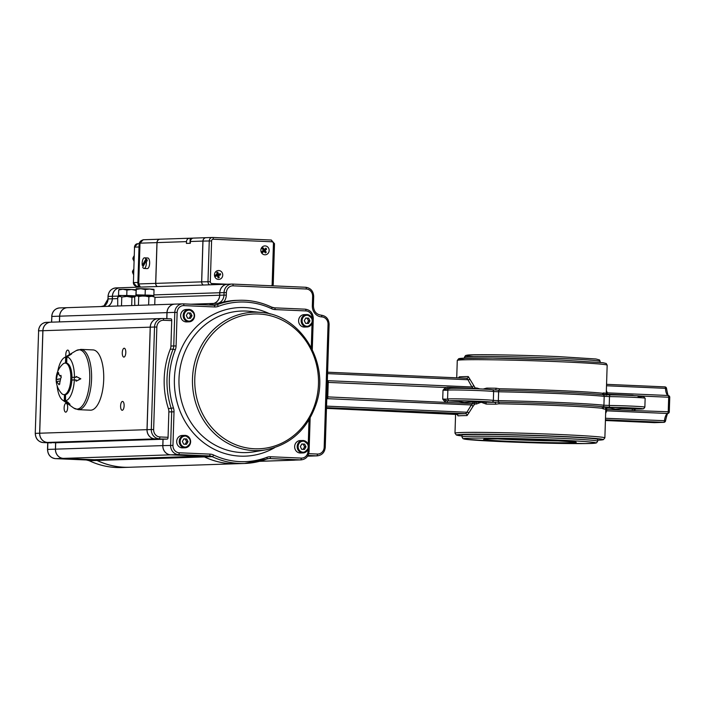 <?xml version="1.0" encoding="UTF-8"?>
<svg xmlns="http://www.w3.org/2000/svg" width="705" height="705" viewBox="0 0 705 705"><rect width="100%" height="100%" fill="white"/><g stroke="black" fill="none" stroke-linecap="round" stroke-linejoin="round"><path stroke-width="1.06" d="M326.776 398.827A1.771 1.595 -114.3 0 1 327.481 398.677A1.771 0.705 -87.5 0 0 327.719 398.457A1.771 1.384 35.2 0 0 326.776 398.748M327.349 380.524A1.771 1.436 146 0 0 328.274 380.903A1.771 0.705 -87.5 0 0 328.045 380.7A8.874 3.525 92.5 0 1 327.358 380.233M327.719 398.457L328.274 380.903M327.561 373.624L467.944 379.739L466.754 378.259A1.771 1.498 89.3 0 0 468.279 376.558A74.977 2.097 -178.2 0 0 459.193 376.858L458.585 377.906M470.103 379.493L467.944 379.739L471.901 386.966L473.231 388.358L475.267 388.041L468.279 376.558M446.723 388.94L448.31 388.622A1.771 0.705 92.5 0 1 447.666 387.248L445.489 387.521L443.004 390.226L446.723 388.94A1.771 0.617 57.5 0 1 445.489 387.521L327.287 382.366M447.578 399.171L442.722 399.092L445.031 402A1.771 0.564 127 0 1 446.362 400.616L442.722 399.092L443.004 390.226L447.86 390.306M448.23 388.622L448.935 388.622M458.814 377.915A1.771 1.718 85.7 0 0 459.193 376.858M327.349 380.488A1.771 1.613 111.6 0 0 328.045 380.7L471.901 386.966A1.771 1.366 104.3 0 0 473.443 385.282M475.144 388.719A1.771 1.331 90 0 0 475.267 388.041A74.977 2.097 -178.2 0 1 476.906 388.041L479.797 388.904M447.666 387.248L473.231 388.358A1.771 0.705 -87.5 0 0 473.258 388.649M326.838 396.844L447.19 402.467A1.771 0.705 92.5 0 1 447.922 401.039L446.362 400.616M447.19 402.467L472.755 403.577A1.771 0.705 92.5 0 1 473.487 402.15A1.771 1.331 90 0 1 474.765 404L472.755 403.577L471.337 404.943A1.771 1.348 -104.4 0 1 472.764 406.759L474.765 404A74.977 2.097 1.8 0 1 476.404 404A1.771 1.287 90.1 0 0 475.17 402.15A15.968 0.449 1.8 0 1 470.817 402.035L464.207 402.493L458.77 401.506A15.968 0.449 1.8 0 1 454.619 401.083A15.968 0.449 1.8 0 1 470.596 401.136A15.968 0.449 1.8 0 1 486.547 402.079A15.968 0.449 1.8 0 1 485.216 402.22A1.771 1.057 -89.4 0 1 486.212 404.062A74.977 2.097 1.8 0 1 495.606 404.194A1.771 0.837 90.9 0 0 494.822 402.352A76.757 2.141 -178.2 0 0 485.216 402.22A15.968 0.449 1.8 0 1 481.171 402.247L486.212 404.062M326.759 399.197A8.874 3.525 92.5 0 1 327.481 398.677L471.337 404.943L466.922 412.24L469.063 412.592L472.764 406.759M326.547 406.133L466.922 412.24L465.608 413.72A1.771 1.498 -90.7 0 1 467.054 415.571L469.063 412.592M326.494 407.666L465.608 413.72A76.757 2.141 -178.2 0 0 456.311 414.029L456.302 414.029A1.771 1.718 -94.3 0 1 457.968 415.871A74.977 2.097 1.8 0 1 467.054 415.571M457.351 414.514L457.968 415.871M633.927 409.041A1.771 0.617 -122.5 0 0 634.315 410.239L635.654 409.05M633.998 408.785L632.834 409.085A1.771 0.705 -87.5 0 0 632.103 410.513L669.292 411.79L669.75 397.312L668.684 397.232L668.225 411.711A1.771 0.705 92.5 0 1 667.582 413.482A8.874 3.525 -87.5 0 0 664.462 420.841A1.771 0.705 92.5 0 1 663.722 422.339L654.425 422.648A1.771 0.705 92.5 0 1 654.407 422.648L654.407 422.648A1.771 0.705 92.5 0 1 654.381 422.648M605.648 413.394L606.723 410.83A1.771 1.727 36.3 0 0 605.718 411.165M605.489 418.276L665.546 420.744C666.939 414.69 667.846 412.231 668.252 413.359A1.771 1.595 -114.3 0 1 667.582 413.482L606.723 410.83L606.529 409.402L605.771 409.482M632.103 410.513L606.529 409.402A1.771 0.705 92.5 0 1 607.269 407.975A1.771 1.762 75 0 0 606.758 408.028M606.864 407.534A15.968 0.449 1.8 0 1 607.005 407.525A15.968 0.449 1.8 0 1 607.093 407.525A76.757 2.141 -178.2 0 0 604.961 407.146A1.771 1.71 -82.3 0 0 603.189 408.874A74.977 2.097 1.8 0 1 605.278 409.244A1.771 1.762 105.3 0 1 607.093 407.525A15.968 0.449 1.8 0 1 624.983 407.825A15.968 0.449 1.8 0 1 637.717 408.662A15.968 0.449 1.8 0 1 621.986 408.618L615.377 409.076L609.94 408.089A15.968 0.449 1.8 0 1 607.454 407.913A1.771 1.771 66.8 0 0 605.78 408.953M654.654 422.639A1.771 1.63 88.1 0 1 654.54 422.648L654.54 422.648A1.771 1.771 0 0 1 654.407 422.648L605.419 420.515L654.425 422.648A1.771 1.63 88.1 0 0 654.54 422.648L663.837 422.348A1.771 1.63 -91.9 0 1 663.722 422.339L605.445 419.81M666.41 388.728L665.485 388.332A8.874 3.525 -87.5 0 0 668.146 395.505A1.771 1.613 -68.4 0 1 668.631 395.611L668.631 395.611C668.402 397.056 667.705 394.712 666.551 388.587A1.771 1.771 0 0 0 664.859 386.878L664.859 386.878A1.771 0.705 92.5 0 1 665.485 388.332L606.511 385.767M664.833 386.878A1.771 0.705 92.5 0 1 664.859 386.878L606.556 384.34L664.833 386.878M606.256 394.024L607.014 394.183L607.287 392.852L606.362 390.5M634.764 395.761L632.579 395.293A1.771 0.705 -87.5 0 0 632.605 395.558M632.579 395.293L607.014 394.183A1.771 0.705 -87.5 0 0 607.093 394.8M640.025 395.99L668.684 397.232A1.771 0.705 92.5 0 0 668.146 395.505L607.287 392.852A1.771 1.745 -42.3 0 1 606.3 392.447M495.606 404.194L499.008 403.78A74.977 2.097 1.8 0 1 560.66 405.692A74.977 2.097 1.8 0 1 602.132 408.265L603.189 408.874M610.133 407.296A21.3 0.59 1.8 0 1 639.074 408.362A21.3 0.59 1.8 0 1 634.87 409.041A1.771 1.093 90.5 0 0 634.905 409.041L643.665 408.759L644.872 407.111A23.071 0.643 -178.2 0 0 632.808 406.168A23.071 0.643 -178.2 0 0 609.226 405.454A1.771 0.969 -89.2 0 0 610.133 407.296L603.022 406.75A75.867 2.115 -178.2 0 0 498.673 402.211L491.544 402.132A1.771 1.745 -79.3 0 0 493.35 400.405A23.071 0.643 -178.2 0 0 468.64 399.101A23.071 0.643 -178.2 0 0 447.578 399.083L448.856 400.872A1.771 1.771 109.1 0 0 449.385 400.969A21.3 0.59 1.8 0 1 467.794 400.907A21.3 0.59 1.8 0 1 491.544 402.132M605.278 409.244L605.798 407.675M609.94 408.089L607.269 407.975A76.757 2.141 -178.2 0 0 607.454 407.913A15.968 0.449 1.8 0 1 606.194 407.772M605.807 408.116L605.754 409.111L606.652 408.08M476.404 404L481.171 402.247A15.968 0.449 1.8 0 1 475.17 402.15A76.757 2.141 -178.2 0 0 473.487 402.15L470.817 402.035M461.978 436.933L462.031 435.161A67.883 1.895 1.8 0 1 556.879 436.404A67.883 1.895 1.8 0 1 597.725 439.426L597.673 441.198A67.883 1.895 -178.2 0 0 556.818 438.175A67.883 1.895 -178.2 0 0 461.978 436.933L462.929 438.616L465.018 439.189L503.449 441.709A66.103 1.842 1.8 0 1 490.416 438.122A66.103 1.842 1.8 0 1 595.408 442.687A66.103 1.842 1.8 0 1 503.467 441.709L585.185 443.586L595.496 443.137L596.562 442.837L597.673 441.198M606.115 394.333L605.78 393.293A74.977 2.097 -178.2 0 0 603.691 392.923L602.599 393.258A74.977 2.097 -178.2 0 0 561.136 390.685A74.977 2.097 -178.2 0 0 499.475 388.772L496.1 388.235A74.977 2.097 -178.2 0 0 486.714 388.111L483.137 389.063M606.133 393.663L606.185 395.258M495.262 389.944A1.771 0.837 90.9 0 0 496.1 388.235M486.714 388.111A1.771 1.057 -89.4 0 1 486.424 389.248M499.475 388.772A1.771 0.758 -89 0 1 499.052 390.27L492.196 389.75M606.503 394.782A1.771 1.762 105.3 0 1 605.78 393.293M603.691 392.923A1.771 1.71 -82.3 0 0 605.26 394.73M447.578 399.083L447.86 390.217C447.358 388.552 449.314 387.9 453.72 388.279C463.723 388.182 489.499 389.116 492.213 389.75A1.771 1.745 100.7 0 1 493.623 391.539L498.629 391.777A1.771 0.758 91 0 1 499.052 390.27A75.867 2.115 1.8 0 1 603.392 394.818L610.495 394.888A1.771 0.969 90.8 0 0 609.499 396.589A23.071 0.643 1.8 0 1 633.09 397.303A23.071 0.643 1.8 0 1 645.145 398.246L643.18 396.298C645.093 396.166 624.718 395.012 610.495 394.888A1.771 0.969 90.8 0 1 610.53 394.888A21.3 0.59 -178.2 0 1 638.254 395.866A21.3 0.59 -178.2 0 1 638.096 396.642M476.756 388.781A1.771 1.287 90.1 0 0 476.906 388.041M76.105 376.444L80.828 378.805L76.325 381.132L80.502 378.788L76.105 376.444L75.973 377.334L74.316 377.29A22.075 8.76 92.5 0 1 74.228 379.942L75.884 379.995L75.999 381.114M76.21 380.004L74.351 379.951A21.97 8.724 92.5 0 1 65.512 400.81L66.966 401.815M67.433 401.806L70.015 404.317L67.433 401.806M64.287 400.819A21.97 8.724 92.5 0 1 62.569 400.079A21.97 8.724 92.5 0 1 57.123 385.723M57.748 371.385A21.97 8.724 92.5 0 1 64.419 357.558A21.97 8.724 92.5 0 1 65.662 357.056M71.275 353.936L65.671 356.906A22.075 8.76 92.5 0 1 66.728 356.871L71.602 353.954L66.887 356.986A21.97 8.724 92.5 0 1 74.439 377.29M78.246 409.658L90.39 410.187A30.165 11.976 -87.5 0 0 90.76 410.187A30.165 11.976 -87.5 0 0 103.688 380.11A30.165 11.976 -87.5 0 0 93.016 349.909L80.872 349.38A30.165 11.976 -87.5 0 1 91.544 379.581A30.165 11.976 -87.5 0 1 78.616 409.658A30.165 11.976 -87.5 0 1 78.246 409.658L73.743 408.045A29.698 11.791 92.5 0 0 77.004 409.111A29.698 11.791 92.5 0 0 89.773 375.774A29.698 11.791 92.5 0 0 76.246 350.596L80.872 349.38M308.085 449.411L308.023 451.279A7.103 6.512 -91.9 0 1 301.291 458.091L270.482 456.752A10.646 9.764 88.1 0 0 266.904 457.325A79.859 73.267 -91.9 0 1 213.589 455.007A10.646 9.764 88.1 0 0 210.055 454.117L179.246 452.777A7.103 6.512 -91.9 0 1 172.963 445.401L174.012 411.835A10.646 9.764 88.1 0 0 173.465 407.931A79.859 73.267 -91.9 0 1 175.289 349.839A10.646 9.764 88.1 0 0 176.083 345.988L177.14 312.421A7.103 6.512 -91.9 0 1 183.873 305.609L214.681 306.957A10.646 9.764 88.1 0 0 218.259 306.375A79.859 73.267 -91.9 0 1 271.575 308.702A1.771 0.634 -64.6 0 0 271.637 307.116A1.771 0.634 -64.6 0 0 271.513 307.098A81.639 74.889 88.1 0 0 239.18 300.286L236.36 300.383A81.639 74.889 -91.9 0 0 223.723 301.978L218.039 303.3A8.874 8.143 -91.9 0 0 223.97 295.095L219.731 295.236A8.874 8.143 -91.9 0 1 213.8 303.441A81.639 74.889 88.1 0 0 209.244 304.983A8.874 8.143 -91.9 0 1 209.209 304.992M162.978 318.51L171.077 318.863A1.771 0.705 92.5 0 1 171.095 318.863A1.771 0.705 92.5 0 1 171.729 320.616L170.927 346.04A8.874 8.143 88.1 0 1 170.266 349.239L173.095 349.142A81.639 74.889 88.1 0 0 171.227 408.539A8.874 8.143 -91.9 0 1 171.685 411.79L170.628 445.357A8.874 8.143 88.1 0 0 178.488 454.575L209.297 455.915A8.874 8.143 -91.9 0 1 212.24 456.655A81.639 74.889 88.1 0 0 244.573 463.467A81.639 74.889 88.1 0 0 266.746 459.025A1.771 0.679 69.3 0 0 266.825 459.008L269.151 458.541A8.874 8.143 -91.9 0 1 269.724 458.55L300.533 459.889A8.874 8.143 88.1 0 0 301.106 459.889C305.882 459.272 308.543 456.426 309.09 451.359L310.138 418.021M173.465 407.931L168.398 408.627A8.874 8.143 88.1 0 1 168.856 411.879L168.063 437.303A1.771 0.705 92.5 0 1 167.297 439.1L163.066 439.241L162.864 445.613A8.874 8.143 88.1 0 0 170.716 454.831L201.533 456.17A8.874 8.143 -91.9 0 1 204.468 456.911A81.639 74.889 88.1 0 0 236.81 463.723L244.573 463.467L266.825 459.008A1.771 0.679 69.3 0 0 266.904 457.325M171.095 318.863L162.961 318.51A1.771 0.705 92.5 0 1 162.961 318.51A8.874 8.143 88.1 0 0 162.37 318.51L158.131 318.651A8.874 8.143 88.1 0 0 150.288 327.164L147.072 429.662A8.874 8.143 88.1 0 0 154.924 438.889L163.066 439.241M295.034 460.092A8.874 8.143 -91.9 0 1 294.082 460.189A8.874 8.143 -91.9 0 1 293.509 460.18L292.769 460.145A8.874 8.143 88.1 0 0 293.342 460.145L301.106 459.889M168.398 408.627A81.639 74.889 -91.9 0 1 170.266 349.239M183.873 305.609A1.771 0.705 -87.5 0 0 183.238 303.864A1.771 0.705 -87.5 0 0 183.221 303.864A8.874 8.143 88.1 0 0 182.648 303.864L174.884 304.119A8.874 8.143 88.1 0 0 167.041 312.632L166.847 318.678M170.645 454.84A8.874 8.143 -91.9 0 1 162.793 445.613L55.492 449.156A8.874 8.143 88.1 0 0 63.353 458.382L170.645 454.84L201.454 456.179L94.162 459.722L63.353 458.382M55.492 449.156L55.695 442.784L47.561 442.432L154.853 438.889A8.874 8.143 -91.9 0 1 147.001 429.671L39.7 433.214A8.874 8.143 88.1 0 0 47.561 442.432M39.7 433.214L42.926 330.707L150.218 327.164A8.874 8.143 -91.9 0 1 158.061 318.651A8.874 8.143 -91.9 0 1 158.096 318.651M158.061 318.651L50.769 322.194A8.874 8.143 88.1 0 0 42.926 330.707M59.493 321.903L59.678 316.175L166.97 312.632A8.874 8.143 -91.9 0 1 174.814 304.119A8.874 8.143 -91.9 0 1 174.849 304.119M51.659 322.167L51.844 316.439L59.608 316.175A8.874 8.143 -91.9 0 1 67.451 307.662A8.874 8.143 -91.9 0 1 67.486 307.662A8.874 8.143 88.1 0 0 59.678 316.175M117.656 298.612L112.368 298.788A8.874 8.143 -91.9 0 1 107.988 306.322M112.368 298.788L112.447 296.276L119.039 296.065M153.875 294.91L219.74 292.734A8.874 8.143 -91.9 0 1 227.583 284.221L120.291 287.763A8.874 8.143 88.1 0 0 112.447 296.276M204.397 456.911A81.639 74.889 88.1 0 0 236.739 463.723L129.438 467.265A81.639 74.889 -91.9 0 1 97.105 460.462L204.397 456.911A8.874 8.143 88.1 0 0 201.454 456.179M94.162 459.722A8.874 8.143 -91.9 0 1 97.105 460.462M223.723 301.978A10.646 9.764 88.1 0 0 226.305 295.148L226.375 292.637A7.103 6.512 -91.9 0 1 233.108 285.833L306.34 289.015A7.103 6.512 -91.9 0 1 312.623 296.391L312.333 305.838A10.646 9.764 88.1 0 0 321.762 316.898A7.103 6.512 -91.9 0 1 328.045 324.274L324.177 447.243A7.103 6.512 -91.9 0 1 317.453 454.046A1.771 0.705 92.5 0 1 316.686 455.844L307.6 456.144M312.985 455.994A8.874 8.143 -91.9 0 1 312.95 455.994A8.874 8.143 -91.9 0 1 312.386 455.985M219.74 292.734L219.66 295.236L154.985 297.378M190.87 304.199L213.73 303.441A8.874 8.143 88.1 0 0 219.66 295.236M213.73 303.441A81.639 74.889 88.1 0 0 209.174 304.983A8.874 8.143 88.1 0 0 209.174 304.983L209.068 304.983M166.97 312.632L166.777 318.678M150.218 327.164L147.001 429.671M154.853 438.889L162.996 439.241L162.793 445.613M233.108 285.833A1.771 0.705 -87.5 0 0 232.483 284.08A8.874 8.143 88.1 0 0 231.892 284.08L227.653 284.221A8.874 8.143 88.1 0 0 219.81 292.734L219.731 295.236M312.456 455.985A8.874 8.143 88.1 0 0 313.02 455.985L317.259 455.853C322.035 455.227 324.697 452.381 325.252 447.322L329.112 324.353C328.821 318.986 326.159 315.911 321.127 315.153A1.771 0.705 -87.5 0 0 321.11 315.153C316.333 314.465 313.751 311.381 313.399 305.917L313.69 296.47C313.399 291.103 310.738 288.037 305.714 287.27A1.771 0.705 -87.5 0 0 305.688 287.27L232.5 284.08M123.895 357.091A4.433 1.762 92.5 0 1 123.842 357.091A4.433 1.762 92.5 0 1 122.273 352.579A4.433 1.762 92.5 0 1 124.221 348.226A4.433 1.762 92.5 0 1 125.798 352.667A4.433 1.762 92.5 0 1 123.895 357.091M65.935 356.668A4.433 1.762 92.5 0 1 67.75 350.094A4.433 1.762 92.5 0 1 69.319 354.677M122.221 410.284A4.433 1.762 92.5 0 1 122.168 410.284A4.433 1.762 92.5 0 1 120.599 405.772A4.433 1.762 92.5 0 1 122.555 401.418A4.433 1.762 92.5 0 1 124.124 405.86A4.433 1.762 92.5 0 1 122.221 410.284M65.75 412.152A4.433 1.762 92.5 0 1 65.697 412.152A4.433 1.762 92.5 0 1 64.129 407.64A4.433 1.762 92.5 0 1 66.085 403.286A4.433 1.762 92.5 0 1 67.654 407.728A4.433 1.762 92.5 0 1 65.75 412.152M55.695 442.784L162.996 439.241M74.316 377.29L71.972 377.36L71.884 380.021L74.228 379.942M71.884 380.021L74.351 379.951M65.671 356.906L65.486 362.793L66.543 362.758L66.728 356.871M66.543 362.758L65.486 362.793M66.887 356.986L66.702 362.758M67.107 401.788L65.345 400.907L65.53 395.02L64.472 395.056L64.287 400.942L69.689 404.309M65.53 395.02L65.512 400.81M65.345 400.907A22.075 8.76 92.5 0 1 64.287 400.942M43.234 442.573C38.211 441.806 35.55 438.739 35.25 433.372L38.616 330.848L42.855 330.707L39.63 433.214L35.4 433.355A8.874 8.143 -91.9 0 0 43.252 442.573A1.771 0.705 -87.5 0 1 43.234 442.573A1.771 0.705 -87.5 0 0 43.234 442.573L51.395 442.925A1.771 0.705 92.5 0 1 51.368 442.925A1.771 0.705 92.5 0 1 51.35 442.925M107.918 306.331A8.874 8.143 88.1 0 0 112.298 298.788L108.059 298.929L108.138 296.426L112.377 296.285A8.874 8.143 -91.9 0 1 120.22 287.763A8.874 8.143 -91.9 0 1 120.255 287.763M63.283 458.382L94.091 459.722L86.327 459.977L55.519 458.638L63.283 458.382A8.874 8.143 -91.9 0 1 55.422 449.164L47.658 449.42L47.87 442.775M97.034 460.462A81.639 74.889 88.1 0 0 129.368 467.274L121.604 467.53A81.639 74.889 -91.9 0 1 89.271 460.717L97.034 460.462A8.874 8.143 88.1 0 0 94.091 459.722M42.855 330.707A8.874 8.143 -91.9 0 1 50.698 322.194A8.874 8.143 -91.9 0 1 50.734 322.194L46.459 322.335A8.874 8.143 -91.9 0 0 38.616 330.848L35.25 433.372M112.377 296.285L112.298 298.788M59.608 316.175L59.423 321.903M47.491 442.432A8.874 8.143 -91.9 0 1 39.63 433.214M55.624 442.793L55.422 449.164M137.986 305.336L139.334 305.291M153.734 295.527L149.486 295.175L153.734 295.518L153.708 296.4L135.968 295.853L151.963 296.206L154.985 297.21L151.963 296.206L148.887 296.787L143.829 295.853L138.718 296.497L136.7 295.774L134.637 296.638L134.814 305.441M136.127 294.822L136.197 288.75L140.815 288.689L136.294 289.402L136.197 288.75L135.88 295.095L149.486 295.175L136.127 294.822L135.968 295.844L134.637 296.638M138.718 296.497L138.444 305.027M148.887 296.787L148.632 304.983M154.985 297.21L154.748 304.78M121.049 305.891L122.388 305.847M135.025 296.77L131.95 297.343L126.882 296.408L121.771 297.061L119.762 296.338L117.7 297.193L117.726 305.917M126.882 296.408L134.637 296.743L126.882 296.408M135.801 295.933L118.528 295.395L119.03 296.408L119.762 296.338L117.7 297.193M121.771 297.061L121.507 305.582M131.95 297.343L131.694 305.547M153.857 295.386L154.025 289.975L149.68 288.971L153.919 289.306L154.025 289.975L153.946 289.314M145.283 289.552L140.815 288.689L149.68 288.971L145.283 289.552L145.115 294.963M136.321 290.478L131.65 289.482L136.047 289.737M126.926 290.063L122.837 289.235L131.65 289.482L126.926 290.063L126.759 295.483L119.057 295.527M119.136 289.376L122.837 289.235L118.704 289.984L119.312 289.35M135.906 295.88L126.759 295.483M118.528 295.395L118.704 289.984M61 375.642L59.59 375.774L58.444 372.945A20.736 17.678 47.4 0 1 58.533 372.469A19.273 9.905 35.3 0 0 57.643 373.28A20.736 17.678 -132.6 0 0 57.554 373.756L56.312 379.519L59.802 378.832M60.639 375.536A20.736 7.041 -6.5 0 1 60.983 375.36A19.273 7.931 74.1 0 0 61.22 377.519A20.736 7.041 173.5 0 0 60.886 377.695L59.643 383.45A20.736 17.678 47.4 0 0 59.837 383.943L58.947 384.754A20.736 17.678 -132.6 0 1 58.753 384.269L59.731 383.679M66.217 393.628A15.792 6.274 92.5 0 1 63.855 394.641A15.792 6.274 92.5 0 1 61.591 393.425A20.762 20.762 0 0 1 62.868 364.097A15.792 6.274 92.5 0 1 65.221 363.084A15.792 6.274 92.5 0 1 70.817 376.162A15.792 6.274 92.5 0 1 66.217 393.628M58.753 384.269L56.559 381.669L59.238 381.07M56.559 381.669A20.736 7.041 173.5 0 0 56.506 381.863A19.273 17.581 137 0 1 56.259 379.704A20.736 7.041 -6.5 0 1 56.312 379.519M61.106 376.611L60.374 375.932M58.4 374.232L57.554 373.756M56.259 379.704L59.714 379.008M58.374 373.861L57.643 373.28M71.892 380.021A15.792 6.274 92.5 0 1 67.354 393.672A15.792 6.274 92.5 0 1 64.983 394.694L63.855 394.641M65.221 363.084L66.358 363.137A15.792 6.274 92.5 0 1 71.972 377.378M182.586 447.878A6.213 5.702 -91.9 0 1 176.682 441.85A6.213 5.702 -91.9 0 1 182.172 435.461L184.719 435.373A6.213 5.702 88.1 0 0 179.229 441.33A6.213 5.702 88.1 0 0 185.124 447.79A6.213 5.702 88.1 0 0 190.623 441.612A6.213 5.702 88.1 0 0 185.115 435.373A6.213 5.702 88.1 0 0 184.719 435.373C192.28 439.268 192.421 443.41 185.124 447.79L182.586 447.878M186.534 444.291L183.714 444.168L182.383 441.453L183.882 438.854L186.702 438.977L188.024 441.691L186.534 444.291M185.115 444.344L186.613 441.744L185.283 439.021L186.702 438.977M186.613 441.744L188.024 441.691M185.283 439.021L183.785 438.959M186.543 321.921A6.213 5.702 -91.9 0 1 180.647 315.902A6.213 5.702 -91.9 0 1 186.138 309.504L188.676 309.425A6.213 5.702 88.1 0 0 183.185 315.382A6.213 5.702 88.1 0 0 189.09 321.841A6.213 5.702 88.1 0 0 194.58 315.664A6.213 5.702 88.1 0 0 189.072 309.425A6.213 5.702 88.1 0 0 188.676 309.425C196.237 313.32 196.378 317.453 189.09 321.841L186.543 321.921M190.491 318.343L187.671 318.219L186.34 315.496L187.838 312.905L190.658 313.02L191.98 315.743L190.491 318.343M189.081 318.387L190.57 315.796L189.248 313.073L190.658 313.02M190.57 315.796L191.98 315.743M189.248 313.073L187.742 313.011M300.55 453.007A6.213 5.702 -91.9 0 1 294.646 446.988A6.213 5.702 -91.9 0 1 300.136 440.59L302.674 440.51A6.213 5.702 88.1 0 0 297.184 446.468A6.213 5.702 88.1 0 0 303.088 452.927A6.213 5.702 88.1 0 0 308.579 446.75A6.213 5.702 88.1 0 0 303.079 440.51A6.213 5.702 88.1 0 0 302.674 440.51C310.244 444.406 310.376 448.539 303.088 452.927L300.55 453.007M304.489 449.429L301.669 449.305L300.348 446.582L301.837 443.983L304.657 444.106L305.988 446.829L304.489 449.429M303.079 449.473L304.569 446.873L303.247 444.159L304.657 444.106M304.569 446.873L305.988 446.829M303.247 444.159L301.74 444.097M304.507 327.058A6.213 5.702 -91.9 0 1 298.603 321.039A6.213 5.702 -91.9 0 1 304.093 314.642L306.64 314.562A6.213 5.702 88.1 0 0 301.141 320.519A6.213 5.702 88.1 0 0 307.045 326.97A6.213 5.702 88.1 0 0 312.535 320.793A6.213 5.702 88.1 0 0 307.036 314.562A6.213 5.702 88.1 0 0 306.64 314.562C314.201 318.449 314.333 322.59 307.045 326.97L304.507 327.058M308.446 323.48L305.626 323.357L304.304 320.634L305.794 318.034L308.614 318.158L309.944 320.881L308.446 323.48M307.036 323.524L308.526 320.925L307.204 318.202L308.614 318.158M308.526 320.925L309.944 320.881M307.204 318.202L305.697 318.149M133.527 274.536A17.748 16.277 -91.9 0 1 132.734 272.826A17.748 16.277 -91.9 0 1 132.611 272.509L133.315 272.482A1.771 1.63 -91.9 0 1 133.518 270.738A9.791 8.98 88.1 0 0 133.65 270.544M133.518 270.738L132.813 270.755A9.791 8.98 88.1 0 0 132.945 270.553A9.791 8.98 88.1 0 0 133.694 269.213M133.941 261.132A9.791 8.98 88.1 0 0 133.289 259.731A9.791 8.98 88.1 0 0 133.166 259.519L133.871 259.493A1.771 1.63 -91.9 0 1 133.783 257.73A17.748 16.277 -91.9 0 1 134.073 257.122M133.783 257.73L133.078 257.748A17.748 16.277 -91.9 0 1 133.219 257.448A17.748 16.277 -91.9 0 1 134.109 255.809M133.078 257.748A1.771 1.63 88.1 0 0 133.166 259.519M132.813 270.755A1.771 1.63 88.1 0 0 132.611 272.509M133.571 273.117A17.748 16.277 -91.9 0 1 133.315 272.482M139.881 243.075L139.96 244.053L140.022 243.163L143.168 239.762L140.903 240.793L140.022 243.163L156.959 242.608A3.551 3.252 -91.9 0 1 160.132 239.198M138.735 283.058L139.96 244.053M140.33 287.102L138.744 283.948L155.673 283.384L156.959 242.608M227.415 284.23L211.888 283.551A1.771 1.63 -91.9 0 1 210.319 281.709L201.7 281.868A3.551 3.252 88.1 0 0 203.251 285.023M201.7 281.868L202.978 241.084L211.597 240.925A1.771 1.63 -91.9 0 1 213.28 239.224A1.771 0.705 -87.5 0 0 212.654 237.47A3.551 3.252 88.1 0 0 209.262 240.881L207.984 281.656A3.551 3.252 88.1 0 0 209.535 284.82M206.345 237.682A3.551 3.252 88.1 0 0 202.978 241.084M218.532 279.4A4.433 4.071 -91.9 0 1 218.532 270.535A4.433 4.071 -91.9 0 1 222.745 274.835A4.433 4.071 -91.9 0 1 218.532 279.4M264.939 254.787A4.433 4.071 -91.9 0 1 264.93 245.922A4.433 4.071 -91.9 0 1 269.143 250.222A4.433 4.071 -91.9 0 1 264.939 254.787M157.233 286.547A3.551 3.252 -91.9 0 1 155.673 283.384M143.353 266.005A5.323 2.115 92.5 0 1 143.256 265.45L142.278 265.406L145.829 259.176A5.323 2.115 -87.5 0 0 144.507 257.827L147.759 257.968A5.323 2.115 92.5 0 1 149.645 263.3A5.323 2.115 92.5 0 1 147.363 268.605A5.323 2.115 92.5 0 1 147.301 268.605L144.04 268.464A5.323 2.115 -87.5 0 0 144.111 268.464A5.323 2.115 -87.5 0 0 146.27 260.885L142.718 267.116A5.323 2.115 -87.5 0 0 144.04 268.464M138.594 283.128L137.88 283.154A3.551 3.252 88.1 0 0 139.317 286.23M137.88 283.154L139.105 244.142L139.819 244.124M140.427 241.418A3.551 3.252 88.1 0 0 139.105 244.142M203.181 285.031A3.551 3.252 -91.9 0 1 201.63 281.868L155.743 283.384A3.551 3.252 88.1 0 0 157.303 286.538M155.743 283.384L157.03 242.599L186.499 241.63A3.551 3.252 -91.9 0 1 189.865 238.228L190.412 238.246M160.396 239.198A3.551 3.252 88.1 0 0 157.03 242.599M201.63 281.868L202.908 241.084A3.551 3.252 -91.9 0 1 206.08 237.682M193.743 238.096A3.551 3.252 88.1 0 0 190.385 241.498L190.324 243.278L186.446 243.401L186.499 241.63M143.256 265.45L146.807 259.22A5.323 2.115 92.5 0 1 147.248 260.929L146.27 260.885M145.829 259.176L146.807 259.22M144.507 257.827A5.323 2.115 -87.5 0 0 142.278 265.406M217.739 276.395L219.237 277.497L218.594 275.637L217.633 275.726M218.594 275.637L220.577 274.827L218.479 274.924A1.56 1.436 -91.9 0 0 218.338 274.36M220.577 274.827A2.864 2.626 88.1 0 0 220.251 273.611L218.515 274.315L217.792 272.139L216.946 273.461M215.792 275.77L215.668 276.369L217.369 275.681L215.792 275.77A1.56 1.436 -91.9 0 1 215.615 275.117L217.316 274.342L216.682 272.491A2.864 2.626 88.1 0 1 217.792 272.139M217.563 274.553L216.911 274.157L218.479 274.315M217.114 274.747L216.1 275.012L216.461 274.298L215.615 275.117M217.334 275.752L218.479 274.924M219.237 277.497A2.864 2.626 88.1 0 1 218.127 277.849L217.369 275.681M264.428 251.421A1.56 1.436 -91.9 0 0 264.454 251.385L266.314 252.152L265.054 250.707L263.846 250.901L263.917 250.09L266.587 249.121L265.054 250.707M266.587 249.121A2.864 2.626 88.1 0 0 265.847 248.134L264.41 249.57L263.062 247.816L262.674 249.015A1.56 1.436 -91.9 0 0 262.568 249.076M262.216 251.403A1.56 1.436 -91.9 0 0 262.436 251.632L262.63 252.628L263.943 251.271L262.736 251.139L263.485 251.227M262.877 249.614L263.626 249.702L262.674 249.015M262.63 252.628A2.864 2.626 88.1 0 1 261.89 251.65L263.423 250.055L262.163 248.618A2.864 2.626 88.1 0 1 263.062 247.816M264.454 251.385L263.846 250.901L264.454 251.385M262.436 251.632L262.736 251.139M266.314 252.152A2.864 2.626 88.1 0 1 265.415 252.945L263.943 251.271M466.719 378.259L327.613 372.205L466.789 378.259M458.77 401.506L449.385 400.969M456.311 414.029L326.477 408.38L457.43 414.514M634.87 409.041L621.986 408.618M669.6 397.329L669.75 397.312A1.771 1.771 0 0 0 668.631 395.611M610.46 394.888L605.348 394.73M602.132 408.265A1.771 1.683 96.7 0 1 603.022 406.75A1.771 1.683 -83.3 0 0 603.912 405.234A76.757 2.141 -178.2 0 0 498.347 400.643A1.771 0.758 -89 0 0 498.673 402.211A1.771 0.758 -89 0 1 499.008 403.78M454.989 433.161L456.329 435.038L462.004 435.928A73.205 2.044 1.8 0 1 529.94 435.249A73.205 2.044 1.8 0 1 597.699 440.193L603.365 439.673L604.872 437.875A74.977 2.097 -178.2 0 0 559.752 434.536A74.977 2.097 -178.2 0 0 454.989 433.161L455.589 413.994M548.12 440.228A46.142 1.287 -178.2 0 0 483.947 439.55A46.142 1.287 -178.2 0 0 557.232 442.74A46.142 1.287 -178.2 0 0 548.12 440.228M561.973 440.925A44.371 1.243 1.8 0 1 512.174 439.647A44.371 1.243 1.8 0 1 497.615 438.907M558.677 356.633A66.103 1.842 -178.2 0 0 484.3 354.73A66.103 1.842 -178.2 0 0 473.425 356.483M559.329 358.387A67.883 1.895 1.8 0 1 600.175 361.409L599.532 359.947L595.954 358.986L558.704 356.633C516.827 354.818 472.914 354.262 467.662 355.082L465.538 355.523L464.48 357.144A67.883 1.895 1.8 0 1 559.329 358.387M456.725 377.818L457.272 360.466L458.726 358.686L460.427 358.387L492.61 358.087L561.409 360.088A73.205 2.044 -178.2 0 0 480.343 357.981A73.205 2.044 -178.2 0 0 465.371 359.779M457.272 360.466A74.977 2.097 1.8 0 1 562.044 361.832A74.977 2.097 1.8 0 1 607.164 365.172L606.185 363.48L603.127 362.749L561.409 360.088M447.86 390.217A23.071 0.643 1.8 0 1 468.913 390.235A23.071 0.643 1.8 0 1 493.623 391.539L493.35 400.405L498.347 400.643L498.629 391.777A76.757 2.141 1.8 0 1 604.194 396.369A1.771 1.683 96.7 0 0 603.392 394.818A1.771 1.683 96.7 0 1 602.599 393.258M609.226 405.454L603.912 405.234L604.194 396.369L609.499 396.589L609.226 405.454M633.249 409.05L634.905 409.041A1.771 1.093 90.5 0 0 634.949 409.041M495.218 389.935L492.275 389.768M491.931 389.724A21.3 0.59 -178.2 0 0 468.182 388.49A21.3 0.59 -178.2 0 0 449.772 388.552M270.2 314.042A74.351 68.209 88.1 0 0 244.917 307.565A74.351 68.209 88.1 0 0 176.118 398.193A74.351 68.209 88.1 0 0 274.615 447.693M241.7 452.557A70.808 64.966 -91.9 0 1 178.991 378.982A70.808 64.966 -91.9 0 1 246.142 311.064A70.808 64.966 -91.9 0 1 249.447 311.293L261.361 312.474A69.222 63.503 88.1 0 0 258.136 312.244A69.222 63.503 88.1 0 0 192.483 378.647A69.222 63.503 88.1 0 0 253.791 450.574A69.222 63.503 88.1 0 0 265.9 449.834L254.082 451.799A70.808 64.966 -91.9 0 1 241.7 452.557M309.01 419.942L308.244 444.467M271.575 308.702A10.646 9.764 88.1 0 0 275.109 309.583L305.917 310.923A7.103 6.512 -91.9 0 1 312.2 318.299L312.2 318.519M312.042 323.454L311.284 347.565M258.744 313.998A67.451 61.881 -91.9 0 1 309.134 417.413A67.451 61.881 -91.9 0 1 202.009 412.751A67.451 61.881 -91.9 0 1 258.744 313.998M226.305 295.148L223.97 295.095L224.049 292.593L226.375 292.637M306.34 289.015A1.771 0.705 -87.5 0 0 305.714 287.27L232.483 284.08A1.771 0.705 -87.5 0 0 232.465 284.08L231.892 284.08A8.874 8.143 88.1 0 0 224.049 292.593L219.81 292.734M312.623 296.391L313.69 296.47M312.333 305.838L313.399 305.917M321.762 316.898A1.771 0.705 -87.5 0 0 321.127 315.153M328.045 324.274L329.112 324.353M324.177 447.243L325.252 447.322M308.006 455.465L316.686 455.844A8.874 8.143 88.1 0 0 317.259 455.853M317.453 454.046L308.728 453.667M150.288 327.164L154.527 327.023A8.874 8.143 88.1 0 1 162.37 318.51L162.961 318.51A1.771 0.705 92.5 0 1 163.586 320.264L171.729 320.616M147.072 429.662L151.302 429.53A8.874 8.143 88.1 0 0 159.163 438.748A1.771 0.705 -87.5 0 0 159.92 436.95A7.103 6.512 -91.9 0 1 153.637 429.574L151.302 429.53L154.527 327.023L156.854 327.067A7.103 6.512 -91.9 0 1 163.586 320.264M153.637 429.574L156.854 327.067M168.063 437.303L159.92 436.95M154.924 438.889L167.297 439.1M214.681 306.957A1.771 0.705 -87.5 0 0 214.056 305.203A1.771 0.705 -87.5 0 0 214.029 305.203L182.648 303.864A8.874 8.143 88.1 0 0 174.805 312.377L177.14 312.421M218.259 306.375A1.771 0.679 -110.7 0 0 217.008 304.727A8.874 8.143 -91.9 0 1 214.602 305.203A8.874 8.143 -91.9 0 1 214.073 305.203L183.238 303.864M275.109 309.583A1.771 0.705 -87.5 0 0 274.483 307.838L271.637 307.116C261.273 302.225 250.451 299.951 239.18 300.286A81.639 74.889 88.1 0 0 217.008 304.727L209.244 304.983M305.917 310.923A1.771 0.705 -87.5 0 0 305.291 309.178L274.483 307.838A1.771 0.705 -87.5 0 0 274.457 307.838A8.874 8.143 -91.9 0 1 271.725 307.195M312.2 318.299L313.276 318.378C312.976 313.011 310.315 309.936 305.291 309.178A1.771 0.705 -87.5 0 0 305.265 309.178L274.501 307.838M308.023 451.279L309.09 451.359M301.291 458.091A1.771 0.705 92.5 0 1 300.533 459.889L292.769 460.145M270.482 456.752A1.771 0.705 92.5 0 1 269.724 458.55L268.596 458.585M266.895 458.973A8.874 8.143 -91.9 0 1 269.151 458.541M213.589 455.007A1.771 0.634 115.4 0 1 212.24 456.655L204.468 456.911M210.055 454.117A1.771 0.705 92.5 0 1 209.297 455.915L201.533 456.17M179.246 452.777A1.771 0.705 92.5 0 1 178.488 454.575L170.716 454.831M172.963 445.401L162.864 445.613M174.012 411.835L168.856 411.879M175.289 349.839L173.095 349.142A8.874 8.143 -91.9 0 0 173.747 345.943L170.927 346.04M176.083 345.988L173.747 345.943L174.805 312.377L167.041 312.632M293.509 460.18L259.59 461.299M213.8 303.441L218.039 303.3M103.679 306.472A8.874 8.143 88.1 0 0 108.059 298.929L103.617 306.472M89.068 460.621A1.771 0.634 -64.6 0 0 89.156 460.691A1.771 0.634 -64.6 0 0 89.271 460.717A8.874 8.143 88.1 0 0 86.327 459.977A1.771 0.705 -87.5 0 0 86.327 459.977A1.771 0.705 -87.5 0 1 86.283 459.977M51.518 322.167L51.844 316.439A8.874 8.143 -91.9 0 1 59.687 307.918L67.451 307.662M55.519 458.638A8.874 8.143 -91.9 0 1 47.658 449.42L47.517 449.438C47.808 454.804 50.469 457.871 55.501 458.638A1.771 0.705 -87.5 0 0 55.519 458.638L86.31 459.977L89.156 460.691C99.511 465.591 110.332 467.864 121.604 467.53M107.918 298.938L108.138 296.426A8.874 8.143 -91.9 0 1 115.981 287.904L120.22 287.763M101.053 306.552A81.639 74.889 -91.9 0 1 104.728 305.697L101.018 306.552M180.163 441.356A5.499 5.05 -91.9 0 1 187.874 436.924A5.499 5.05 -91.9 0 1 187.574 446.441A5.499 5.05 -91.9 0 1 180.163 441.356M184.12 315.399A5.499 5.05 -91.9 0 1 191.839 310.976A5.499 5.05 -91.9 0 1 191.54 320.493A5.499 5.05 -91.9 0 1 184.12 315.399M298.118 446.485A5.499 5.05 -91.9 0 1 305.838 442.053A5.499 5.05 -91.9 0 1 305.538 451.579A5.499 5.05 -91.9 0 1 298.118 446.485M302.075 320.537A5.499 5.05 -91.9 0 1 309.795 316.104A5.499 5.05 -91.9 0 1 309.495 325.631A5.499 5.05 -91.9 0 1 302.075 320.537M132.655 272.632L132.963 273.373M139.264 286.186L136.559 286.274A1.771 0.705 92.5 0 1 136.541 286.274A3.551 3.252 -91.9 0 1 133.412 282.59L134.532 247.129A3.551 3.252 -91.9 0 1 137.669 243.719L134.382 247.138M137.907 282.441L133.412 282.59L134.532 247.129L139.017 246.979M213.28 239.224L271.866 241.771A1.771 0.705 -87.5 0 0 271.231 240.026L212.654 237.47A1.771 0.705 -87.5 0 0 212.628 237.47L206.116 237.682M271.866 241.771A1.771 1.63 -91.9 0 1 273.434 243.613L274.501 243.692L271.231 240.026A1.771 0.705 -87.5 0 0 271.214 240.026L212.672 237.479M273.434 243.613L272.156 284.397L273.223 284.476L274.501 243.692M272.156 284.397A1.771 1.63 -91.9 0 1 271.469 285.781M211.888 283.551A1.771 0.705 92.5 0 1 211.667 284.75M210.319 281.709L211.597 240.925M190.385 241.498L202.908 241.084M193.135 238.131L190.544 238.184L190.165 238.678L191.901 238.634M219.096 277.294A2.635 2.423 -91.9 0 1 218.083 277.629M220.013 273.707A2.635 2.423 -91.9 0 1 220.321 274.862M216.743 272.676A2.635 2.423 -91.9 0 1 217.774 272.359M215.8 276.289A2.635 2.423 -91.9 0 1 215.483 275.126M215.342 275.153A2.864 2.626 88.1 0 0 215.668 276.369M218.171 274.078L217.246 274.139M218.797 275.232L217.695 275.038M266.102 252.002A2.635 2.423 -91.9 0 1 265.283 252.743M265.67 248.319A2.635 2.423 -91.9 0 1 266.358 249.235M262.278 248.742A2.635 2.423 -91.9 0 1 263.115 248.01M262.709 252.469A2.635 2.423 -91.9 0 1 262.022 251.553M264.111 249.447L263.018 249.596M265.098 250.249L263.917 250.09M668.252 413.359A1.771 1.771 0 0 0 669.292 411.79M663.837 422.348A1.771 1.771 0 0 0 665.546 420.744M605.789 407.657L605.657 408.345L607.005 407.525M604.872 437.875L605.798 408.53M484.494 439.171L487.428 439.004C500.929 438.739 521.154 439.144 548.093 440.228L575.06 442.017M600.149 362.414L600.175 361.409M464.445 358.149L464.48 357.144M606.238 394.509L607.164 365.172M607.014 395.029L606.088 394.351M606.247 394.227L606.485 394.747M449.446 388.605L448.221 388.622M644.872 407.111L645.145 398.246M62.569 400.079L73.743 408.045M64.419 357.558L66.816 356.148M67.116 355.972L76.246 350.596M265.9 449.834C291.121 444.529 308.041 428.763 316.66 402.52C329.693 362.361 300.647 314.923 261.361 312.474M214.602 305.203L214.056 305.203M312.289 349.574L313.276 318.378M294.082 460.189L259.493 461.326M67.521 307.662L174.814 304.119M307.583 456.17L312.95 455.994M47.72 442.766L47.517 449.438M51.694 316.448C52.249 311.39 54.911 308.543 59.687 307.918M38.475 330.865C39.022 325.798 41.683 322.961 46.459 322.335M107.997 296.435C108.544 291.376 111.205 288.53 115.981 287.904M59.696 375.783L61.053 376.17M133.659 260.445L133.941 261.176M136.541 286.274L133.271 282.599M139.149 243.666L137.669 243.719M138.594 283.075L139.819 244.071M138.594 284.062L140.251 287.102M273.223 284.476L272.914 285.842M160.097 239.198L143.168 239.762M189.636 238.228L160.167 239.198M206.045 237.682L193.522 238.096M190.165 238.678L190.024 243.287M218.515 274.315L217.493 274.58M217.51 275.673L216.444 275.461M217.122 274.747L216.109 275.012M264.41 249.57L263.353 249.843M264.181 251.192L263.097 250.989"/></g></svg>
